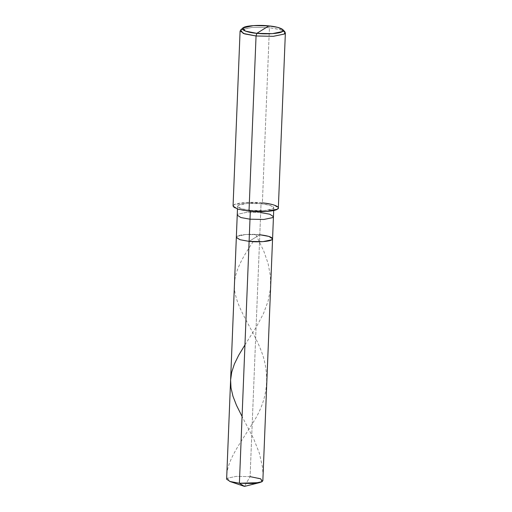 <?xml version="1.0" encoding="UTF-8"?>
<svg xmlns="http://www.w3.org/2000/svg" width="512" height="512" viewBox="0 0 512 512"><rect width="100%" height="100%" fill="white"/><g stroke="black" fill="none" stroke-linecap="round" stroke-linejoin="round"><path stroke-width="0.38" stroke-dasharray="2.56 1.92" d="M226.624 479.219L227.43 478.189L236.282 476.365L250.086 476.634L259.802 234.746L249.107 241.37C239.008 240.102 235.021 238.413 237.146 236.307C239.014 234.592 251.475 233.734 259.802 234.746L249.107 241.37L259.802 234.746L250.086 476.634L244.48 486.4L250.086 476.634L259.187 478.278L262.854 480.672M250.086 476.634L236.282 476.365L227.43 478.189L229.754 481.434M285.376 32.755L280.794 29.766L269.421 27.706L262.381 202.88L261.043 203.706C271.142 204.973 275.13 206.662 273.005 208.768C271.136 210.483 258.675 211.341 250.349 210.323L250.317 211.277L250.349 210.323L264.16 210.592L273.005 208.768L273.811 207.744L270.15 205.35L261.043 203.706L259.802 234.746L245.997 234.477L237.146 236.307L236.339 237.331L237.146 236.307L245.997 234.477L259.802 234.746L268.902 236.397L272.57 238.784M259.802 234.746C251.475 233.734 239.014 234.592 237.146 236.307C235.021 238.413 239.008 240.102 249.107 241.37L259.802 234.746L260.691 212.576L269.792 214.221L273.459 216.614M250.349 210.323L249.018 211.149L250.349 210.323C240.256 209.056 236.269 207.366 238.387 205.261C240.262 203.546 252.723 202.688 261.043 203.706L247.238 203.437L238.387 205.261L237.581 206.285L241.248 208.678L250.349 210.323M260.691 212.576L246.886 212.307L238.035 214.131L237.229 215.155L238.035 214.131L246.886 212.307L260.691 212.576L261.043 203.706L262.381 202.88L273.76 204.934L278.342 207.923M233.056 206.106L234.061 204.826L245.126 202.541L262.381 202.88L269.421 27.706L268.838 25.901L269.421 27.706L279.232 29.331L284.928 31.782M262.381 202.88C251.974 201.606 236.403 202.682 234.061 204.826C229.792 206.771 238.01 210.253 249.018 211.149M240.621 30.003L252.16 27.373L269.421 27.706L252.16 27.373L241.101 29.651L240.09 30.938M226.694 478.918C225.888 461.274 240.032 443.891 252.525 423.411C266.336 402.483 270.01 380.557 263.533 357.626C256.832 335.245 240.576 314.854 236.006 296.832C230.483 278.547 239.59 261.728 252.909 242.086M262.778 480.966L262.989 474.022L262.464 467.066L259.379 453.235L253.658 438.765L242.074 416.499M244.947 344.922L256.442 326.822L263.514 313.478L268.128 301.037L270.458 288.768L270.477 276.365L268.102 263.488L263.68 250.835L255.962 234.874M273.702 210.496L273.811 207.744M237.472 209.043L237.581 206.285"/><path stroke-width="0.77" d="M259.552 482.63L244.48 486.4L229.754 481.434L239.392 483.251L249.107 241.37L262.912 241.638L271.763 239.808L272.57 238.784L262.854 480.672L262.048 481.696L253.197 483.52L239.392 483.251L244.48 486.4L239.392 483.251L259.552 482.63L262.048 481.696L260.755 478.842L250.086 476.634M237.472 209.043L237.229 215.155L240.896 217.549L249.997 219.194L263.802 219.462L272.653 217.638L273.459 216.614L272.653 217.638L263.802 219.462L249.997 219.194L240.896 217.549L237.229 215.155L236.339 237.331L240.006 239.718L249.107 241.37L249.997 219.194L249.107 241.37L262.912 241.638L271.763 239.808L272.57 238.784L268.902 236.397L259.802 234.746C269.894 236.013 273.882 237.702 271.763 239.808C269.888 241.523 257.427 242.381 249.107 241.37L239.392 483.251L230.291 481.606L226.624 479.219L236.339 237.331L240.006 239.718L249.107 241.37C257.427 242.381 269.888 241.523 271.763 239.808C273.882 237.702 269.894 236.013 259.802 234.746M282.797 29.574L284.928 31.782L284.371 34.035L273.306 36.32L256.051 35.981L249.018 211.149L256.051 35.981L256.806 33.35C246.906 32.544 239.507 29.408 243.354 27.654C245.459 25.728 259.475 24.762 268.838 25.901L256.806 33.35L272.339 33.651L282.298 31.597L282.797 29.574L277.67 27.36L268.838 25.901C278.739 26.714 286.144 29.843 282.298 31.597C280.192 33.53 266.176 34.49 256.806 33.35L268.838 25.901L253.306 25.6L242.918 27.968L245.274 31.059L256.806 33.35L256.051 35.981L273.306 36.32L284.371 34.035L285.376 32.755L278.342 207.923L277.338 209.203L266.272 211.488L249.018 211.149C259.424 212.422 274.995 211.347 277.338 209.203C281.606 207.258 273.389 203.776 262.381 202.88M272.57 238.784L273.459 216.614L269.792 214.221L260.691 212.576M249.997 219.194L250.317 211.277L249.997 219.194M249.018 211.149L237.638 209.094L233.056 206.106L240.09 30.938L244.672 33.92L256.051 35.981L243.238 33.434L240.621 30.003L242.918 27.968M242.074 416.499L236.474 405.28L232.96 396.23L231.002 387.84L230.605 380L231.706 372.211L234.4 364L238.688 355.258L244.947 344.922M273.459 216.614L273.702 210.496"/></g></svg>
